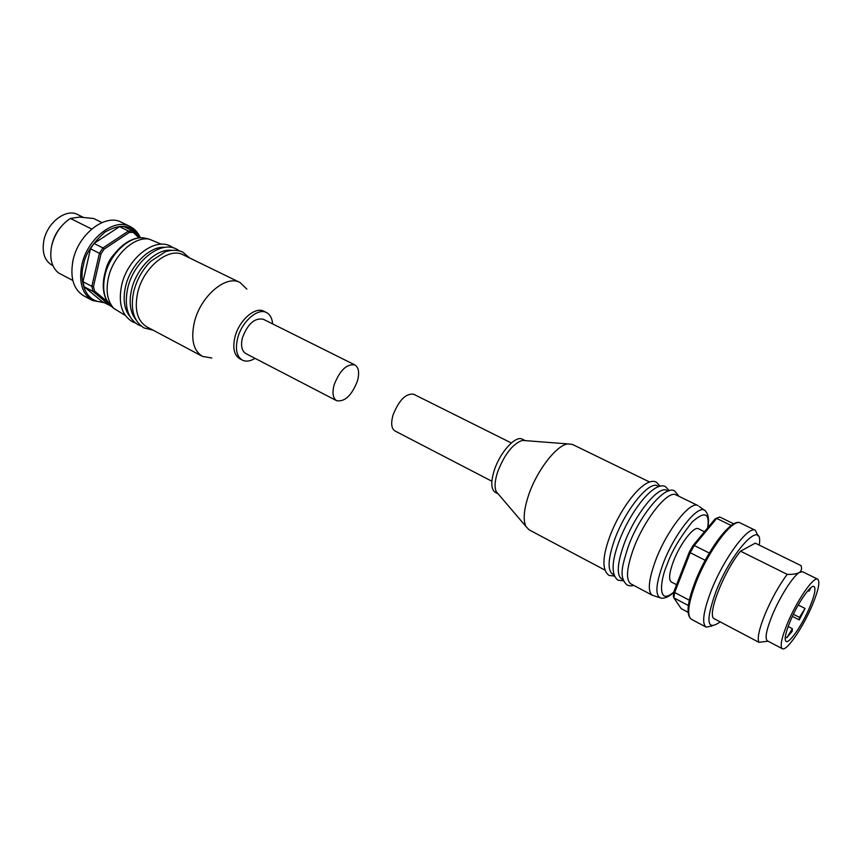<?xml version="1.0" encoding="UTF-8"?>
<svg xmlns="http://www.w3.org/2000/svg" width="862" height="862" viewBox="0 0 862 862"><rect width="100%" height="100%" fill="white"/><g stroke="black" fill="none" stroke-linecap="round" stroke-linejoin="round"><path stroke-width="1.29" d="M613.959 574.889L612.71 574.221C607.311 570.299 607.969 558.716 614.671 539.483C625.23 509.927 649.345 480.36 657.631 485.931L658.913 486.556M623.118 579.76L621.75 579.027C616.47 575.159 617.214 563.576 623.98 544.288C634.658 514.668 658.719 484.918 666.843 490.413L668.233 491.092M630.865 583.865C625.683 580.051 626.512 568.467 633.365 549.137C644.151 519.441 668.147 489.508 676.12 494.939L698.026 505.606C690.44 500.348 666.595 530.723 655.529 560.591C648.504 580.029 647.448 591.601 652.394 595.297L630.865 583.865M649.657 482.041L572.476 444.447L567.875 443.908C556.572 445.051 536.854 470.458 528.643 495.025C523.859 509.442 522.943 519.894 525.895 526.402L529.042 529.807L604.876 570.062M525.12 440.622L522.404 440.407C512.868 443.661 504.615 454.166 497.643 471.913C494.756 480.856 494.303 487.461 496.307 491.706L498.074 493.775M525.206 440.622L522.318 439.2C515.724 435.084 500.057 452.227 494.314 470.21C490.661 482.03 490.984 489.411 495.273 492.342L498.128 493.84M511.338 442.982L413.631 394.236C405.851 393.234 398.998 400.151 393.05 414.988C390.755 423.285 391.38 428.608 394.947 430.946L491.868 481.244M676.584 584.727L671.369 582.012C668.492 579.814 669.181 572.928 673.427 561.367C680.032 543.771 694.018 525.712 698.457 528.772L704.459 531.746M712.098 625.963L706.15 627.127C701.625 623.571 703.327 611.395 711.247 590.589C723.692 558.554 748.464 525.238 755.403 530.324L757.967 535.819M720.104 621.836L719.651 622.235C706.743 631.21 705.504 620.974 715.966 591.515C731.752 550.796 762.956 517.933 759.4 544.127L759.293 545.14M782.319 648.709L767.374 640.865C764.691 638.58 766.318 630.047 772.255 615.263C779.776 596.946 792.921 576.269 799.354 572.476L802.554 571.732L817.693 579.189C820.258 581.613 818.437 590.33 812.23 605.339C803.007 627.482 786.467 651.672 782.319 648.709C779.776 646.5 781.522 637.977 787.556 623.14C796.919 600.448 813.76 576.096 817.693 579.189M740.555 551.195C724.565 570.321 707.691 612.634 713.531 618.366L758.926 642.309C757.062 638.333 759.142 628.861 765.176 613.884C771.716 598.519 779.054 585.341 787.2 574.361L740.555 551.195L755.263 543.157L801.013 565.612C802.113 568.511 801.563 570.806 799.354 572.476C796.757 573.93 792.706 574.555 787.2 574.361M758.926 642.309L768.042 641.22M785.282 636.996L786.758 637.772L792.221 631.243L792.393 628.732L786.758 637.772M792.383 616.395L799.279 619.918L805.043 608.464L798.244 605.016M809.752 607.128C802.447 624.67 789.344 643.806 786.09 641.457C784.075 639.69 785.465 632.945 790.249 621.2C797.641 603.314 810.926 584.07 814.051 586.516C816.077 588.412 814.644 595.286 809.752 607.128M659.764 597.668L652.394 595.297M674.052 591.224L674.666 592.506L673.836 597.851L673.319 595.998L674.052 591.224L689.331 552.036L692.983 545.624L715.051 518.956L717.723 517.685M715.051 518.956L716.688 518.407L731.191 525.497M733.756 523.859L719.673 516.995L716.688 518.407L694.287 545.495L690.203 552.682L705.191 560.278M692.983 545.624L694.287 545.495L709.275 553.038M689.331 552.036L690.203 552.682L674.666 592.506L689.331 600.211M688.048 612.257L681.196 608.626L673.836 597.851L688.361 605.512M810.883 587.679L808.987 591.17L807.931 590.642M793.396 614.272L799.483 617.375L805.043 608.464M799.483 617.375L799.279 619.918M788.148 626.534L792.393 628.732M808.481 590.007L808.987 591.17M165.095 247.362C150.171 245.519 130.237 265.043 125.507 286.712C122.76 299.491 124.225 309.415 129.903 316.505M171.247 250.314C156.367 248.418 136.336 268.05 131.541 289.826C128.75 302.691 130.216 312.669 135.927 319.737M240.024 282.51L183.337 254.904C168.801 246.629 143.114 267.5 137.608 292.961C134.267 309.63 137.317 320.923 146.745 326.806L202.43 356.372C193.357 350.651 190.674 339.294 194.359 322.291C200.393 296.302 226.049 274.472 240.024 282.51L246.866 289.126M255.055 358.355C250.239 361.297 246.004 361.878 242.341 360.111L239.733 358.743C234.055 355.155 232.471 347.892 234.97 336.967C239 320.384 255.184 306.215 263.891 311.268L266.53 312.583C270.118 314.49 272.144 318.261 272.597 323.886M242.341 360.111C236.673 356.523 235.1 349.261 237.621 338.324C241.662 321.72 257.846 307.529 266.53 312.583M336.665 400.711L245.853 353.582C241.737 350.985 240.595 345.727 242.427 337.807C247.706 323.81 254.678 317.625 263.319 319.252L354.875 364.928C358.764 367.427 359.605 372.793 357.418 381.026C351.761 395.442 344.843 402.004 336.665 400.711C332.872 398.255 332.032 392.953 334.144 384.808C339.822 370.294 346.739 363.667 354.875 364.928M161.431 244.237L149.18 239.14C134.084 236.091 113.127 255.669 108.396 277.866C105.627 291.27 107.459 301.474 113.903 308.477L125.227 315.384M114.14 254.268C110.024 258.719 107.233 263.934 105.778 269.914L105.498 271.25M92.46 300.493C82.181 294.125 78.636 282.305 81.815 265.043C87.116 238.677 114.247 217.58 130.108 226.512L121.283 222.224C105.347 213.259 78.226 234.205 73.001 260.486C69.876 277.693 73.475 289.492 83.808 295.882L92.46 300.493L104.205 302.691M91.695 229.023L70.404 218.452C60.9 224.723 54.64 233.936 51.623 246.069C49.371 258.147 51.623 267.08 58.379 272.855L72.807 280.462M83.097 217.235L77.688 214.573C66.255 208.141 47.324 222.353 43.887 240.423C41.807 252.34 44.501 260.583 51.957 265.14L52.905 265.636M61.331 226.404C56.655 231.652 53.53 237.718 51.968 244.582L51.882 244.959M211.804 358.01L202.43 356.372M139.073 237.934L133.233 232.428L129.225 232.471L104.13 249.14L100.962 253.924L93.484 286.464L94.497 291L107.384 301.7M133.233 232.428L132.942 231.005L124.009 226.663L119.516 226.684L128.449 231.048L132.942 231.005L140.183 237.847M104.13 249.14L102.966 247.954L128.449 231.048L129.225 232.471M111.187 306.193L102.093 301.571L84.153 286.766L92.967 291.421L110.799 306.193M94.497 291L92.967 291.421L91.835 286.346L83 281.702L90.478 248.773L99.421 253.299L91.835 286.346L93.484 286.464M100.962 253.924L99.421 253.299L102.966 247.954L94.023 243.45L119.516 226.684M83 281.702L84.153 286.766M94.023 243.45L90.478 248.773M73.173 259.44L72.58 262.544M70.404 218.452L79.369 217.105L93.678 218.495L101.975 222.568M673.858 592.269C669.149 596.687 664.871 598.627 661.057 598.088C654.926 596.019 655.594 584.63 663.05 563.91C674.526 533.028 699.351 502.535 705.385 510.972C708.445 514.237 709.243 519.818 707.777 527.738M673.901 592.011C656.682 607.02 660.497 578.919 667.123 564.567C671.423 551.928 679.795 537.716 692.24 521.919C704.782 510.864 709.922 512.858 707.648 527.9M695.968 582.69C708.208 550.775 733.099 517.782 740.329 523.008C731.569 517.426 707.336 550.365 695.106 581.947C687.208 602.56 685.958 614.994 691.356 619.25C686.648 615.597 688.178 603.411 695.968 582.69M704.254 562.046L695.203 581.688M147.133 238.666L144.557 238.063C129.839 235.1 109.474 254.075 104.916 275.625C102.222 288.63 104.022 298.554 110.314 305.374L112.308 307.098M103.084 302.099C82.655 301.905 79.757 276.874 83.42 265.421C84.864 254.883 91.975 243.827 104.755 232.234C120.572 223.053 132.134 224.691 139.428 237.125M660.141 486.222L656.402 482.224C644.981 475.738 620.521 506.845 609.466 537.435C602.258 557.542 602.096 570.202 608.981 575.407L614.412 576.085M669.332 490.78L665.593 486.696C654.29 480.274 629.928 511.565 618.754 542.22C611.46 562.369 611.212 575.04 618.011 580.212L623.517 580.826M678.954 496.318L674.86 491.189C666.132 483.808 639.399 514.873 628.096 547.058C622.72 564.524 618.226 576.98 627.105 585.05C629.81 585.988 631.986 586.085 633.645 585.352M522.404 440.407L567.875 443.908M704.297 510.175L699.157 506.425M740.329 523.008L755.403 530.324M496.307 491.706L525.895 526.402M673.545 596.806L673.847 597.743M691.356 619.25L706.15 627.127M153.037 330.146L144.029 327.937C133.599 321.332 130.151 309.242 133.696 291.658C136.713 279.838 142.402 269.72 150.753 261.294L165.429 251.736C171.624 249.732 177.367 249.829 182.647 252.038L189.737 258.018M141.206 326.084L138.082 324.769C127.608 318.153 124.128 306.075 127.641 288.533C133.287 261.962 160.246 240.078 176.591 249.096L179.49 250.842M135.269 322.938L132.166 321.623C121.661 314.996 118.148 302.928 121.617 285.419C127.21 258.912 154.179 237.125 170.557 246.166L173.445 247.9M113.903 308.477L110.314 305.374L105.929 298.995C102.955 292.186 102.47 284.234 104.442 275.15C108.946 253.837 129.02 235.014 144.557 238.063L149.18 239.14M130.108 226.512C134.698 228.807 138.114 232.578 140.366 237.837"/></g></svg>
